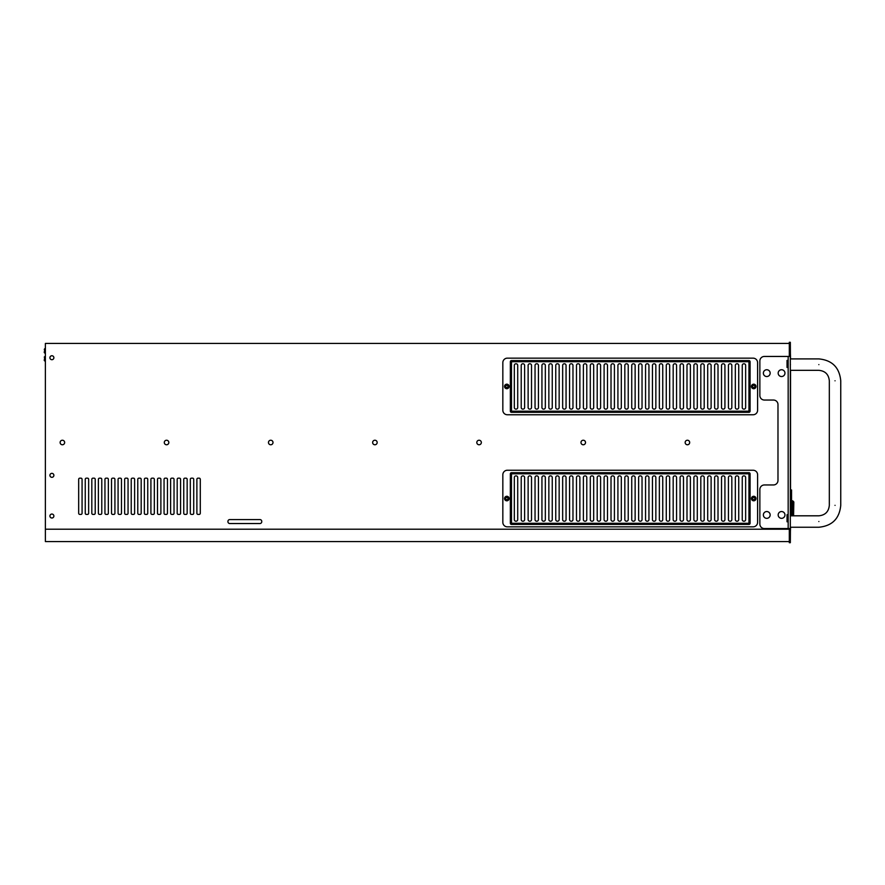 <?xml version="1.0" encoding="UTF-8"?>
<svg xmlns="http://www.w3.org/2000/svg" width="885" height="885" viewBox="0 0 885 885"><rect width="100%" height="100%" fill="white"/><g stroke="black" fill="none" stroke-linecap="round" stroke-linejoin="round"><path stroke-width="1.33" d="M792.706 515.811L792.706 500.822L791.688 500.822M792.706 500.822L793.834 501.95L793.568 515.811M44.814 353.115L44.25 352.551L44.814 348.59L44.814 353.115L45.378 353.115M44.25 360.472L44.814 361.036L44.25 360.472L44.814 361.036L44.25 360.472L44.814 361.036L44.25 360.472L44.814 361.036L44.25 360.472L44.814 361.036L44.25 360.472L44.814 356.511L44.814 361.036L45.378 361.036M784.962 373.138A3.396 3.396 0 0 1 781.566 376.534A3.396 3.396 0 0 1 778.169 373.138A3.396 3.396 0 0 1 781.566 369.742A3.396 3.396 0 0 1 784.962 373.138M770.16 373.138A3.396 3.396 0 0 1 766.764 376.534A3.396 3.396 0 0 1 763.368 373.138A3.396 3.396 0 0 1 766.764 369.742A3.396 3.396 0 0 1 770.16 373.138M770.16 514.948A3.396 3.396 0 0 1 766.764 518.344A3.396 3.396 0 0 1 763.368 514.948A3.396 3.396 0 0 1 766.764 511.541A3.396 3.396 0 0 1 770.16 514.948M784.962 514.948A3.396 3.396 0 0 1 781.566 518.344A3.396 3.396 0 0 1 778.169 514.948A3.396 3.396 0 0 1 781.566 511.541A3.396 3.396 0 0 1 784.962 514.948M53.874 516.032A1.98 1.98 0 0 1 51.894 518.013A1.98 1.98 0 0 1 49.914 516.032A1.98 1.98 0 0 1 51.894 514.052A1.98 1.98 0 0 1 53.874 516.032M53.874 475.334A1.98 1.98 0 0 1 51.894 477.314A1.98 1.98 0 0 1 49.914 475.334A1.98 1.98 0 0 1 51.894 473.353A1.98 1.98 0 0 1 53.874 475.334M53.874 357.728A1.98 1.98 0 0 1 51.894 359.708A1.98 1.98 0 0 1 49.914 357.728A1.98 1.98 0 0 1 51.894 355.748A1.98 1.98 0 0 1 53.874 357.728M509.085 498.554A2.268 2.268 0 0 1 506.817 500.81A2.268 2.268 0 0 1 504.55 498.554A2.268 2.268 0 0 1 506.817 496.286A2.268 2.268 0 0 1 509.085 498.554A2.268 2.268 0 0 0 506.817 496.286A2.268 2.268 0 0 0 504.55 498.554M755.989 498.554A2.268 2.268 0 0 1 753.721 500.81A2.268 2.268 0 0 1 751.465 498.554A2.268 2.268 0 0 1 753.721 496.286A2.268 2.268 0 0 1 755.989 498.554A2.268 2.268 0 0 0 753.721 496.286A2.268 2.268 0 0 0 751.465 498.554M509.085 386.446A2.268 2.268 0 0 1 506.817 388.714A2.268 2.268 0 0 1 504.55 386.446A2.268 2.268 0 0 1 506.817 384.19A2.268 2.268 0 0 1 509.085 386.446A2.268 2.268 0 0 0 506.817 384.19A2.268 2.268 0 0 0 504.55 386.446M755.989 386.446A2.268 2.268 0 0 1 753.721 388.714A2.268 2.268 0 0 1 751.465 386.446A2.268 2.268 0 0 1 753.721 384.19A2.268 2.268 0 0 1 755.989 386.446A2.268 2.268 0 0 0 753.721 384.19A2.268 2.268 0 0 0 751.465 386.446M788.17 360.405L787.042 360.405L787.042 367.452L788.17 367.452M788.17 514.727L787.042 514.727L787.042 521.774L788.17 521.774M64.649 442.5A2.268 2.268 0 0 1 62.392 444.768A2.268 2.268 0 0 1 60.125 442.5A2.268 2.268 0 0 1 62.392 440.232A2.268 2.268 0 0 1 64.649 442.5M168.825 442.5A2.268 2.268 0 0 1 166.557 444.768A2.268 2.268 0 0 1 164.3 442.5A2.268 2.268 0 0 1 166.557 440.232A2.268 2.268 0 0 1 168.825 442.5M273 442.5A2.268 2.268 0 0 1 270.733 444.768A2.268 2.268 0 0 1 268.465 442.5A2.268 2.268 0 0 1 270.733 440.232A2.268 2.268 0 0 1 273 442.5M377.165 442.5A2.268 2.268 0 0 1 374.908 444.768A2.268 2.268 0 0 1 372.64 442.5A2.268 2.268 0 0 1 374.908 440.232A2.268 2.268 0 0 1 377.165 442.5M481.34 442.5A2.268 2.268 0 0 1 479.073 444.768A2.268 2.268 0 0 1 476.816 442.5A2.268 2.268 0 0 1 479.073 440.232A2.268 2.268 0 0 1 481.34 442.5M585.516 442.5A2.268 2.268 0 0 1 583.248 444.768A2.268 2.268 0 0 1 580.98 442.5A2.268 2.268 0 0 1 583.248 440.232A2.268 2.268 0 0 1 585.516 442.5M689.681 442.5A2.268 2.268 0 0 1 687.424 444.768A2.268 2.268 0 0 1 685.156 442.5A2.268 2.268 0 0 1 687.424 440.232A2.268 2.268 0 0 1 689.681 442.5M790.438 364.609C790.438 371.401 790.438 371.401 790.438 364.609C790.438 357.828 790.438 357.828 790.438 364.609M791.566 499.638L791.688 515.811M791.566 515.811L791.566 513.776L790.548 513.776M790.438 354.332L790.548 358.901M790.548 370.328L790.548 515.811M790.548 527.239L790.438 530.668M790.548 489.969L791.566 489.969L791.566 503.709L790.548 503.709M789.309 541.576L45.389 541.576L45.378 503.156L45.378 343.424L789.309 343.424M196.89 479.305A1.128 1.128 0 0 1 198.019 478.166L199.158 478.166A1.128 1.128 0 0 1 200.287 479.305L200.287 513.267A1.128 1.128 0 0 1 199.158 514.406L198.019 514.406A1.128 1.128 0 0 1 196.89 513.267L196.89 479.305M183.759 479.305A1.128 1.128 0 0 1 184.888 478.166L186.016 478.166A1.128 1.128 0 0 1 187.155 479.305L187.155 513.267A1.128 1.128 0 0 1 186.016 514.406L184.888 514.406A1.128 1.128 0 0 1 183.759 513.267L183.759 479.305M170.617 479.305A1.128 1.128 0 0 1 171.756 478.166L172.885 478.166A1.128 1.128 0 0 1 174.024 479.305L174.024 513.267A1.128 1.128 0 0 1 172.885 514.406L171.756 514.406A1.128 1.128 0 0 1 170.617 513.267L170.617 479.305M157.486 479.305A1.128 1.128 0 0 1 158.614 478.166L159.754 478.166A1.128 1.128 0 0 1 160.882 479.305L160.882 513.267A1.128 1.128 0 0 1 159.754 514.406L158.614 514.406A1.128 1.128 0 0 1 157.486 513.267L157.486 479.305M144.355 479.305A1.128 1.128 0 0 1 145.483 478.166L146.622 478.166A1.128 1.128 0 0 1 147.751 479.305L147.751 513.267A1.128 1.128 0 0 1 146.622 514.406L145.483 514.406A1.128 1.128 0 0 1 144.355 513.267L144.355 479.305M131.223 479.305A1.128 1.128 0 0 1 132.352 478.166L133.48 478.166A1.128 1.128 0 0 1 134.62 479.305L134.62 513.267A1.128 1.128 0 0 1 133.48 514.406L132.352 514.406A1.128 1.128 0 0 1 131.223 513.267L131.223 479.305M118.081 479.305A1.128 1.128 0 0 1 119.221 478.166L120.349 478.166A1.128 1.128 0 0 1 121.477 479.305L121.477 513.267A1.128 1.128 0 0 1 120.349 514.406L119.221 514.406A1.128 1.128 0 0 1 118.081 513.267L118.081 479.305M104.95 479.305A1.128 1.128 0 0 1 106.078 478.166L107.218 478.166A1.128 1.128 0 0 1 108.346 479.305L108.346 513.267A1.128 1.128 0 0 1 107.218 514.406L106.078 514.406A1.128 1.128 0 0 1 104.95 513.267L104.95 479.305M91.819 479.305A1.128 1.128 0 0 1 92.947 478.166L94.076 478.166A1.128 1.128 0 0 1 95.215 479.305L95.215 513.267A1.128 1.128 0 0 1 94.076 514.406L92.947 514.406A1.128 1.128 0 0 1 91.819 513.267L91.819 479.305M78.677 479.305A1.128 1.128 0 0 1 79.816 478.166L80.944 478.166A1.128 1.128 0 0 1 82.073 479.305L82.073 513.267A1.128 1.128 0 0 1 80.944 514.406L79.816 514.406A1.128 1.128 0 0 1 78.677 513.267L78.677 479.305M45.389 529.208L789.309 529.208L789.309 528.555L789.309 542.704L790.327 542.704L790.327 342.296L790.438 358.901L818.857 358.901C832.154 360.195 839.456 367.496 840.75 380.793C839.456 367.496 832.154 360.195 818.857 358.901M85.248 479.305A1.128 1.128 0 0 1 86.376 478.166L87.515 478.166A1.128 1.128 0 0 1 88.644 479.305L88.644 513.267A1.128 1.128 0 0 1 87.515 514.406L86.376 514.406A1.128 1.128 0 0 1 85.248 513.267L85.248 479.305M98.379 479.305A1.128 1.128 0 0 1 99.518 478.166L100.647 478.166A1.128 1.128 0 0 1 101.775 479.305L101.775 513.267A1.128 1.128 0 0 1 100.647 514.406L99.518 514.406A1.128 1.128 0 0 1 98.379 513.267L98.379 479.305M111.521 479.305A1.128 1.128 0 0 1 112.649 478.166L113.778 478.166A1.128 1.128 0 0 1 114.917 479.305L114.917 513.267A1.128 1.128 0 0 1 113.778 514.406L112.649 514.406A1.128 1.128 0 0 1 111.521 513.267L111.521 479.305M124.652 479.305A1.128 1.128 0 0 1 125.781 478.166L126.92 478.166A1.128 1.128 0 0 1 128.048 479.305L128.048 513.267A1.128 1.128 0 0 1 126.92 514.406L125.781 514.406A1.128 1.128 0 0 1 124.652 513.267L124.652 479.305M137.783 479.305A1.128 1.128 0 0 1 138.923 478.166L140.051 478.166A1.128 1.128 0 0 1 141.18 479.305L141.18 513.267A1.128 1.128 0 0 1 140.051 514.406L138.923 514.406A1.128 1.128 0 0 1 137.783 513.267L137.783 479.305M150.915 479.305A1.128 1.128 0 0 1 152.054 478.166L153.182 478.166A1.128 1.128 0 0 1 154.322 479.305L154.322 513.267A1.128 1.128 0 0 1 153.182 514.406L152.054 514.406A1.128 1.128 0 0 1 150.915 513.267L150.915 479.305M164.057 479.305A1.128 1.128 0 0 1 165.185 478.166L166.325 478.166A1.128 1.128 0 0 1 167.453 479.305L167.453 513.267A1.128 1.128 0 0 1 166.325 514.406L165.185 514.406A1.128 1.128 0 0 1 164.057 513.267L164.057 479.305M177.188 479.305A1.128 1.128 0 0 1 178.316 478.166L179.456 478.166A1.128 1.128 0 0 1 180.584 479.305L180.584 513.267A1.128 1.128 0 0 1 179.456 514.406L178.316 514.406A1.128 1.128 0 0 1 177.188 513.267L177.188 479.305M190.319 479.305A1.128 1.128 0 0 1 191.459 478.166L192.587 478.166A1.128 1.128 0 0 1 193.726 479.305L193.726 513.267A1.128 1.128 0 0 1 192.587 514.406L191.459 514.406A1.128 1.128 0 0 1 190.319 513.267L190.319 479.305M227.943 521.387A1.814 1.814 0 0 1 229.757 519.572L259.936 519.572A1.814 1.814 0 0 1 261.75 521.387L261.75 521.73A1.814 1.814 0 0 1 259.936 523.533L229.757 523.533A1.814 1.814 0 0 1 227.943 521.73L227.943 521.387M737.15 521.199L736.928 521.199A1.582 1.582 0 0 1 735.335 519.606L735.335 477.491A1.582 1.582 0 0 1 736.928 475.898L737.15 475.898A1.582 1.582 0 0 1 738.732 477.491L738.732 519.606A1.582 1.582 0 0 1 737.15 521.199M723.333 521.199L723.111 521.199A1.582 1.582 0 0 1 721.529 519.606L721.529 477.491A1.582 1.582 0 0 1 723.111 475.898L723.333 475.898A1.582 1.582 0 0 1 724.926 477.491L724.926 519.606A1.582 1.582 0 0 1 723.333 521.199M709.527 521.199L709.294 521.199A1.582 1.582 0 0 1 707.712 519.606L707.712 477.491A1.582 1.582 0 0 1 709.294 475.898L709.527 475.898A1.582 1.582 0 0 1 711.109 477.491L711.109 519.606A1.582 1.582 0 0 1 709.527 521.199M695.71 521.199L695.488 521.199A1.582 1.582 0 0 1 693.895 519.606L693.895 477.491A1.582 1.582 0 0 1 695.488 475.898L695.71 475.898A1.582 1.582 0 0 1 697.292 477.491L697.292 519.606A1.582 1.582 0 0 1 695.71 521.199M681.892 521.199L681.671 521.199A1.582 1.582 0 0 1 680.078 519.606L680.078 477.491A1.582 1.582 0 0 1 681.671 475.898L681.892 475.898A1.582 1.582 0 0 1 683.486 477.491L683.486 519.606A1.582 1.582 0 0 1 681.892 521.199M668.086 521.199L667.854 521.199A1.582 1.582 0 0 1 666.272 519.606L666.272 477.491A1.582 1.582 0 0 1 667.854 475.898L668.086 475.898A1.582 1.582 0 0 1 669.668 477.491L669.668 519.606A1.582 1.582 0 0 1 668.086 521.199M654.269 521.199L654.037 521.199A1.582 1.582 0 0 1 652.455 519.606L652.455 477.491A1.582 1.582 0 0 1 654.037 475.898L654.269 475.898A1.582 1.582 0 0 1 655.851 477.491L655.851 519.606A1.582 1.582 0 0 1 654.269 521.199M640.452 521.199L640.231 521.199A1.582 1.582 0 0 1 638.638 519.606L638.638 477.491A1.582 1.582 0 0 1 640.231 475.898L640.452 475.898A1.582 1.582 0 0 1 642.034 477.491L642.034 519.606A1.582 1.582 0 0 1 640.452 521.199M626.635 521.199L626.414 521.199A1.582 1.582 0 0 1 624.832 519.606L624.832 477.491A1.582 1.582 0 0 1 626.414 475.898L626.635 475.898A1.582 1.582 0 0 1 628.228 477.491L628.228 519.606A1.582 1.582 0 0 1 626.635 521.199M612.829 521.199L612.597 521.199A1.582 1.582 0 0 1 611.015 519.606L611.015 477.491A1.582 1.582 0 0 1 612.597 475.898L612.829 475.898A1.582 1.582 0 0 1 614.411 477.491L614.411 519.606A1.582 1.582 0 0 1 612.829 521.199M599.012 521.199L598.78 521.199A1.582 1.582 0 0 1 597.198 519.606L597.198 477.491A1.582 1.582 0 0 1 598.78 475.898L599.012 475.898A1.582 1.582 0 0 1 600.594 477.491L600.594 519.606A1.582 1.582 0 0 1 599.012 521.199M585.195 521.199L584.974 521.199A1.582 1.582 0 0 1 583.381 519.606L583.381 477.491A1.582 1.582 0 0 1 584.974 475.898L585.195 475.898A1.582 1.582 0 0 1 586.777 477.491L586.777 519.606A1.582 1.582 0 0 1 585.195 521.199M571.378 521.199L571.157 521.199A1.582 1.582 0 0 1 569.575 519.606L569.575 477.491A1.582 1.582 0 0 1 571.157 475.898L571.378 475.898A1.582 1.582 0 0 1 572.971 477.491L572.971 519.606A1.582 1.582 0 0 1 571.378 521.199M557.572 521.199L557.34 521.199A1.582 1.582 0 0 1 555.758 519.606L555.758 477.491A1.582 1.582 0 0 1 557.34 475.898L557.572 475.898A1.582 1.582 0 0 1 559.154 477.491L559.154 519.606A1.582 1.582 0 0 1 557.572 521.199M543.755 521.199L543.523 521.199A1.582 1.582 0 0 1 541.941 519.606L541.941 477.491A1.582 1.582 0 0 1 543.523 475.898L543.755 475.898A1.582 1.582 0 0 1 545.337 477.491L545.337 519.606A1.582 1.582 0 0 1 543.755 521.199M529.938 521.199L529.717 521.199A1.582 1.582 0 0 1 528.124 519.606L528.124 477.491A1.582 1.582 0 0 1 529.717 475.898L529.938 475.898A1.582 1.582 0 0 1 531.52 477.491L531.52 519.606A1.582 1.582 0 0 1 529.938 521.199M516.121 521.199L515.9 521.199A1.582 1.582 0 0 1 514.318 519.606L514.318 477.491A1.582 1.582 0 0 1 515.9 475.898L516.121 475.898A1.582 1.582 0 0 1 517.714 477.491L517.714 519.606A1.582 1.582 0 0 1 516.121 521.199M523.035 521.199L522.803 521.199A1.582 1.582 0 0 1 521.221 519.606L521.221 477.491A1.582 1.582 0 0 1 522.803 475.898L523.035 475.898A1.582 1.582 0 0 1 524.617 477.491L524.617 519.606A1.582 1.582 0 0 1 523.035 521.199M536.852 521.199L536.62 521.199A1.582 1.582 0 0 1 535.038 519.606L535.038 477.491A1.582 1.582 0 0 1 536.62 475.898L536.852 475.898A1.582 1.582 0 0 1 538.434 477.491L538.434 519.606A1.582 1.582 0 0 1 536.852 521.199M550.658 521.199L550.437 521.199A1.582 1.582 0 0 1 548.855 519.606L548.855 477.491A1.582 1.582 0 0 1 550.437 475.898L550.658 475.898A1.582 1.582 0 0 1 552.251 477.491L552.251 519.606A1.582 1.582 0 0 1 550.658 521.199M564.475 521.199L564.254 521.199A1.582 1.582 0 0 1 562.661 519.606L562.661 477.491A1.582 1.582 0 0 1 564.254 475.898L564.475 475.898A1.582 1.582 0 0 1 566.057 477.491L566.057 519.606A1.582 1.582 0 0 1 564.475 521.199M578.292 521.199L578.06 521.199A1.582 1.582 0 0 1 576.478 519.606L576.478 477.491A1.582 1.582 0 0 1 578.06 475.898L578.292 475.898A1.582 1.582 0 0 1 579.874 477.491L579.874 519.606A1.582 1.582 0 0 1 578.292 521.199M592.098 521.199L591.877 521.199A1.582 1.582 0 0 1 590.295 519.606L590.295 477.491A1.582 1.582 0 0 1 591.877 475.898L592.098 475.898A1.582 1.582 0 0 1 593.691 477.491L593.691 519.606A1.582 1.582 0 0 1 592.098 521.199M605.915 521.199L605.694 521.199A1.582 1.582 0 0 1 604.101 519.606L604.101 477.491A1.582 1.582 0 0 1 605.694 475.898L605.915 475.898A1.582 1.582 0 0 1 607.508 477.491L607.508 519.606A1.582 1.582 0 0 1 605.915 521.199M619.732 521.199L619.5 521.199A1.582 1.582 0 0 1 617.918 519.606L617.918 477.491A1.582 1.582 0 0 1 619.5 475.898L619.732 475.898A1.582 1.582 0 0 1 621.314 477.491L621.314 519.606A1.582 1.582 0 0 1 619.732 521.199M633.549 521.199L633.317 521.199A1.582 1.582 0 0 1 631.735 519.606L631.735 477.491A1.582 1.582 0 0 1 633.317 475.898L633.549 475.898A1.582 1.582 0 0 1 635.131 477.491L635.131 519.606A1.582 1.582 0 0 1 633.549 521.199M647.355 521.199L647.134 521.199A1.582 1.582 0 0 1 645.552 519.606L645.552 477.491A1.582 1.582 0 0 1 647.134 475.898L647.355 475.898A1.582 1.582 0 0 1 648.948 477.491L648.948 519.606A1.582 1.582 0 0 1 647.355 521.199M661.172 521.199L660.951 521.199A1.582 1.582 0 0 1 659.358 519.606L659.358 477.491A1.582 1.582 0 0 1 660.951 475.898L661.172 475.898A1.582 1.582 0 0 1 662.754 477.491L662.754 519.606A1.582 1.582 0 0 1 661.172 521.199M674.989 521.199L674.757 521.199A1.582 1.582 0 0 1 673.175 519.606L673.175 477.491A1.582 1.582 0 0 1 674.757 475.898L674.989 475.898A1.582 1.582 0 0 1 676.571 477.491L676.571 519.606A1.582 1.582 0 0 1 674.989 521.199M688.807 521.199L688.574 521.199A1.582 1.582 0 0 1 686.992 519.606L686.992 477.491A1.582 1.582 0 0 1 688.574 475.898L688.807 475.898A1.582 1.582 0 0 1 690.389 477.491L690.389 519.606A1.582 1.582 0 0 1 688.807 521.199M702.613 521.199L702.391 521.199A1.582 1.582 0 0 1 700.809 519.606L700.809 477.491A1.582 1.582 0 0 1 702.391 475.898L702.613 475.898A1.582 1.582 0 0 1 704.206 477.491L704.206 519.606A1.582 1.582 0 0 1 702.613 521.199M716.43 521.199L716.208 521.199A1.582 1.582 0 0 1 714.615 519.606L714.615 477.491A1.582 1.582 0 0 1 716.208 475.898L716.43 475.898A1.582 1.582 0 0 1 718.012 477.491L718.012 519.606A1.582 1.582 0 0 1 716.43 521.199M730.247 521.199L730.014 521.199A1.582 1.582 0 0 1 728.432 519.606L728.432 477.491A1.582 1.582 0 0 1 730.014 475.898L730.247 475.898A1.582 1.582 0 0 1 731.829 477.491L731.829 519.606A1.582 1.582 0 0 1 730.247 521.199M744.064 521.199L743.831 521.199A1.582 1.582 0 0 1 742.25 519.606L742.25 477.491A1.582 1.582 0 0 1 743.831 475.898L744.064 475.898A1.582 1.582 0 0 1 745.646 477.491L745.646 519.606A1.582 1.582 0 0 1 744.064 521.199M507.359 358.148A4.525 4.525 0 0 0 502.835 362.673L502.835 410.231A4.525 4.525 0 0 0 507.359 414.755L753.069 414.755A4.525 4.525 0 0 0 757.604 410.231L757.604 362.673A4.525 4.525 0 0 0 753.069 358.148L507.359 358.148M788.17 528.555L764.397 528.555A4.525 4.525 0 0 1 759.861 524.031L759.861 489.493A4.525 4.525 0 0 1 764.397 484.958L773.457 484.958A4.525 4.525 0 0 0 777.981 480.433L777.981 404.567A4.525 4.525 0 0 0 773.457 400.042L764.397 400.042A4.525 4.525 0 0 1 759.861 395.506L759.861 360.969A4.525 4.525 0 0 1 764.397 356.445L788.17 356.445L788.17 528.555L789.309 528.555M790.327 342.296L789.309 342.296L789.309 356.445L788.17 356.445M790.327 515.811L818.857 515.811C825.218 515.181 828.703 511.696 829.322 505.346L829.322 380.793C828.703 374.432 825.218 370.948 818.857 370.328L790.438 370.328L790.438 515.811M790.438 527.239L790.327 542.704M510.346 411.182L510.346 361.722A1.128 1.128 0 0 1 511.486 360.593L748.953 360.593A1.128 1.128 0 0 1 750.082 361.722L750.082 411.182A1.128 1.128 0 0 1 748.953 412.31L511.486 412.31A1.128 1.128 0 0 1 510.346 411.182L748.953 411.182L748.953 361.722L511.486 361.722L511.486 412.31A1.128 1.128 0 0 1 510.346 411.182M743.831 363.801A1.582 1.582 0 0 0 742.25 365.394L742.25 407.509A1.582 1.582 0 0 0 743.831 409.102L744.064 409.102A1.582 1.582 0 0 0 745.646 407.509L745.646 365.394A1.582 1.582 0 0 0 744.064 363.801L743.831 363.801M736.928 363.801A1.582 1.582 0 0 0 735.335 365.394L735.335 407.509A1.582 1.582 0 0 0 736.928 409.102L737.15 409.102A1.582 1.582 0 0 0 738.732 407.509L738.732 365.394A1.582 1.582 0 0 0 737.15 363.801L736.928 363.801M730.014 363.801A1.582 1.582 0 0 0 728.432 365.394L728.432 407.509A1.582 1.582 0 0 0 730.014 409.102L730.247 409.102A1.582 1.582 0 0 0 731.829 407.509L731.829 365.394A1.582 1.582 0 0 0 730.247 363.801L730.014 363.801M723.111 363.801A1.582 1.582 0 0 0 721.529 365.394L721.529 407.509A1.582 1.582 0 0 0 723.111 409.102L723.333 409.102A1.582 1.582 0 0 0 724.926 407.509L724.926 365.394A1.582 1.582 0 0 0 723.333 363.801L723.111 363.801M716.208 363.801A1.582 1.582 0 0 0 714.615 365.394L714.615 407.509A1.582 1.582 0 0 0 716.208 409.102L716.43 409.102A1.582 1.582 0 0 0 718.012 407.509L718.012 365.394A1.582 1.582 0 0 0 716.43 363.801L716.208 363.801M709.294 363.801A1.582 1.582 0 0 0 707.712 365.394L707.712 407.509A1.582 1.582 0 0 0 709.294 409.102L709.527 409.102A1.582 1.582 0 0 0 711.109 407.509L711.109 365.394A1.582 1.582 0 0 0 709.527 363.801L709.294 363.801M702.391 363.801A1.582 1.582 0 0 0 700.809 365.394L700.809 407.509A1.582 1.582 0 0 0 702.391 409.102L702.613 409.102A1.582 1.582 0 0 0 704.206 407.509L704.206 365.394A1.582 1.582 0 0 0 702.613 363.801L702.391 363.801M695.488 363.801A1.582 1.582 0 0 0 693.895 365.394L693.895 407.509A1.582 1.582 0 0 0 695.488 409.102L695.71 409.102A1.582 1.582 0 0 0 697.292 407.509L697.292 365.394A1.582 1.582 0 0 0 695.71 363.801L695.488 363.801M688.574 363.801A1.582 1.582 0 0 0 686.992 365.394L686.992 407.509A1.582 1.582 0 0 0 688.574 409.102L688.807 409.102A1.582 1.582 0 0 0 690.389 407.509L690.389 365.394A1.582 1.582 0 0 0 688.807 363.801L688.574 363.801M681.671 363.801A1.582 1.582 0 0 0 680.078 365.394L680.078 407.509A1.582 1.582 0 0 0 681.671 409.102L681.892 409.102A1.582 1.582 0 0 0 683.486 407.509L683.486 365.394A1.582 1.582 0 0 0 681.892 363.801L681.671 363.801M674.757 363.801A1.582 1.582 0 0 0 673.175 365.394L673.175 407.509A1.582 1.582 0 0 0 674.757 409.102L674.989 409.102A1.582 1.582 0 0 0 676.571 407.509L676.571 365.394A1.582 1.582 0 0 0 674.989 363.801L674.757 363.801M667.854 363.801A1.582 1.582 0 0 0 666.272 365.394L666.272 407.509A1.582 1.582 0 0 0 667.854 409.102L668.086 409.102A1.582 1.582 0 0 0 669.668 407.509L669.668 365.394A1.582 1.582 0 0 0 668.086 363.801L667.854 363.801M660.951 363.801A1.582 1.582 0 0 0 659.358 365.394L659.358 407.509A1.582 1.582 0 0 0 660.951 409.102L661.172 409.102A1.582 1.582 0 0 0 662.754 407.509L662.754 365.394A1.582 1.582 0 0 0 661.172 363.801L660.951 363.801M654.037 363.801A1.582 1.582 0 0 0 652.455 365.394L652.455 407.509A1.582 1.582 0 0 0 654.037 409.102L654.269 409.102A1.582 1.582 0 0 0 655.851 407.509L655.851 365.394A1.582 1.582 0 0 0 654.269 363.801L654.037 363.801M647.134 363.801A1.582 1.582 0 0 0 645.552 365.394L645.552 407.509A1.582 1.582 0 0 0 647.134 409.102L647.355 409.102A1.582 1.582 0 0 0 648.948 407.509L648.948 365.394A1.582 1.582 0 0 0 647.355 363.801L647.134 363.801M640.231 363.801A1.582 1.582 0 0 0 638.638 365.394L638.638 407.509A1.582 1.582 0 0 0 640.231 409.102L640.452 409.102A1.582 1.582 0 0 0 642.034 407.509L642.034 365.394A1.582 1.582 0 0 0 640.452 363.801L640.231 363.801M633.317 363.801A1.582 1.582 0 0 0 631.735 365.394L631.735 407.509A1.582 1.582 0 0 0 633.317 409.102L633.549 409.102A1.582 1.582 0 0 0 635.131 407.509L635.131 365.394A1.582 1.582 0 0 0 633.549 363.801L633.317 363.801M626.414 363.801A1.582 1.582 0 0 0 624.832 365.394L624.832 407.509A1.582 1.582 0 0 0 626.414 409.102L626.635 409.102A1.582 1.582 0 0 0 628.228 407.509L628.228 365.394A1.582 1.582 0 0 0 626.635 363.801L626.414 363.801M619.5 363.801A1.582 1.582 0 0 0 617.918 365.394L617.918 407.509A1.582 1.582 0 0 0 619.5 409.102L619.732 409.102A1.582 1.582 0 0 0 621.314 407.509L621.314 365.394A1.582 1.582 0 0 0 619.732 363.801L619.5 363.801M612.597 363.801A1.582 1.582 0 0 0 611.015 365.394L611.015 407.509A1.582 1.582 0 0 0 612.597 409.102L612.829 409.102A1.582 1.582 0 0 0 614.411 407.509L614.411 365.394A1.582 1.582 0 0 0 612.829 363.801L612.597 363.801M605.694 363.801A1.582 1.582 0 0 0 604.101 365.394L604.101 407.509A1.582 1.582 0 0 0 605.694 409.102L605.915 409.102A1.582 1.582 0 0 0 607.508 407.509L607.508 365.394A1.582 1.582 0 0 0 605.915 363.801L605.694 363.801M598.78 363.801A1.582 1.582 0 0 0 597.198 365.394L597.198 407.509A1.582 1.582 0 0 0 598.78 409.102L599.012 409.102A1.582 1.582 0 0 0 600.594 407.509L600.594 365.394A1.582 1.582 0 0 0 599.012 363.801L598.78 363.801M591.877 363.801A1.582 1.582 0 0 0 590.295 365.394L590.295 407.509A1.582 1.582 0 0 0 591.877 409.102L592.098 409.102A1.582 1.582 0 0 0 593.691 407.509L593.691 365.394A1.582 1.582 0 0 0 592.098 363.801L591.877 363.801M584.974 363.801A1.582 1.582 0 0 0 583.381 365.394L583.381 407.509A1.582 1.582 0 0 0 584.974 409.102L585.195 409.102A1.582 1.582 0 0 0 586.777 407.509L586.777 365.394A1.582 1.582 0 0 0 585.195 363.801L584.974 363.801M578.06 363.801A1.582 1.582 0 0 0 576.478 365.394L576.478 407.509A1.582 1.582 0 0 0 578.06 409.102L578.292 409.102A1.582 1.582 0 0 0 579.874 407.509L579.874 365.394A1.582 1.582 0 0 0 578.292 363.801L578.06 363.801M571.157 363.801A1.582 1.582 0 0 0 569.575 365.394L569.575 407.509A1.582 1.582 0 0 0 571.157 409.102L571.378 409.102A1.582 1.582 0 0 0 572.971 407.509L572.971 365.394A1.582 1.582 0 0 0 571.378 363.801L571.157 363.801M564.254 363.801A1.582 1.582 0 0 0 562.661 365.394L562.661 407.509A1.582 1.582 0 0 0 564.254 409.102L564.475 409.102A1.582 1.582 0 0 0 566.057 407.509L566.057 365.394A1.582 1.582 0 0 0 564.475 363.801L564.254 363.801M557.34 363.801A1.582 1.582 0 0 0 555.758 365.394L555.758 407.509A1.582 1.582 0 0 0 557.34 409.102L557.572 409.102A1.582 1.582 0 0 0 559.154 407.509L559.154 365.394A1.582 1.582 0 0 0 557.572 363.801L557.34 363.801M550.437 363.801A1.582 1.582 0 0 0 548.855 365.394L548.855 407.509A1.582 1.582 0 0 0 550.437 409.102L550.658 409.102A1.582 1.582 0 0 0 552.251 407.509L552.251 365.394A1.582 1.582 0 0 0 550.658 363.801L550.437 363.801M543.523 363.801A1.582 1.582 0 0 0 541.941 365.394L541.941 407.509A1.582 1.582 0 0 0 543.523 409.102L543.755 409.102A1.582 1.582 0 0 0 545.337 407.509L545.337 365.394A1.582 1.582 0 0 0 543.755 363.801L543.523 363.801M536.62 363.801A1.582 1.582 0 0 0 535.038 365.394L535.038 407.509A1.582 1.582 0 0 0 536.62 409.102L536.852 409.102A1.582 1.582 0 0 0 538.434 407.509L538.434 365.394A1.582 1.582 0 0 0 536.852 363.801L536.62 363.801M529.717 363.801A1.582 1.582 0 0 0 528.124 365.394L528.124 407.509A1.582 1.582 0 0 0 529.717 409.102L529.938 409.102A1.582 1.582 0 0 0 531.52 407.509L531.52 365.394A1.582 1.582 0 0 0 529.938 363.801L529.717 363.801M522.803 363.801A1.582 1.582 0 0 0 521.221 365.394L521.221 407.509A1.582 1.582 0 0 0 522.803 409.102L523.035 409.102A1.582 1.582 0 0 0 524.617 407.509L524.617 365.394A1.582 1.582 0 0 0 523.035 363.801L522.803 363.801M515.9 363.801A1.582 1.582 0 0 0 514.318 365.394L514.318 407.509A1.582 1.582 0 0 0 515.9 409.102L516.121 409.102A1.582 1.582 0 0 0 517.714 407.509L517.714 365.394A1.582 1.582 0 0 0 516.121 363.801L515.9 363.801M507.359 526.852A4.525 4.525 0 0 1 502.835 522.327L502.835 474.769A4.525 4.525 0 0 1 507.359 470.245L753.069 470.245A4.525 4.525 0 0 1 757.604 474.769L757.604 522.327A4.525 4.525 0 0 1 753.069 526.852L507.359 526.852M748.953 524.407L511.486 524.407A1.128 1.128 0 0 1 510.346 523.278L510.346 473.818A1.128 1.128 0 0 1 511.486 472.69L748.953 472.69A1.128 1.128 0 0 1 750.082 473.818L750.082 523.278A1.128 1.128 0 0 1 748.953 524.407L748.953 473.818L511.486 473.818L511.486 523.278L750.082 523.278A1.128 1.128 0 0 1 748.953 524.407M791.566 527.239L790.548 527.515M505.689 498.554A1.128 1.128 0 0 0 506.817 499.682A1.128 1.128 0 0 0 507.946 498.554A1.128 1.128 0 0 0 506.817 497.414A1.128 1.128 0 0 0 505.689 498.554M752.593 498.554A1.128 1.128 0 0 0 753.721 499.682A1.128 1.128 0 0 0 754.861 498.554A1.128 1.128 0 0 0 753.721 497.414A1.128 1.128 0 0 0 752.593 498.554M505.689 386.446A1.128 1.128 0 0 0 506.817 387.586A1.128 1.128 0 0 0 507.946 386.446A1.128 1.128 0 0 0 506.817 385.318A1.128 1.128 0 0 0 505.689 386.446M752.593 386.446A1.128 1.128 0 0 0 753.721 387.586A1.128 1.128 0 0 0 754.861 386.446A1.128 1.128 0 0 0 753.721 385.318A1.128 1.128 0 0 0 752.593 386.446M818.857 521.519C818.857 528.301 818.857 528.301 818.857 521.519C818.857 514.738 818.857 514.738 818.857 521.519M835.031 505.346C828.249 505.346 828.249 505.346 835.031 505.346C841.823 505.346 841.823 505.346 835.031 505.346M835.031 380.793C828.249 380.793 828.249 380.793 835.031 380.793C841.823 380.793 841.823 380.793 835.031 380.793M818.857 364.609C818.857 371.401 818.857 371.401 818.857 364.609C818.857 357.828 818.857 357.828 818.857 364.609M790.327 346.82L789.309 346.82M790.327 538.18L789.309 538.18M510.346 361.722A1.128 1.128 0 0 1 511.486 360.593L511.486 361.722L510.346 361.722M750.082 411.182A1.128 1.128 0 0 1 748.953 412.31L748.953 411.182L750.082 411.182M748.953 360.593A1.128 1.128 0 0 1 750.082 361.722L748.953 361.722L748.953 360.593M511.486 524.407A1.128 1.128 0 0 1 510.346 523.278L511.486 523.278L511.486 524.407M748.953 472.69A1.128 1.128 0 0 1 750.082 473.818L748.953 473.818L748.953 472.69M510.346 473.818A1.128 1.128 0 0 1 511.486 472.69L511.486 473.818L510.346 473.818M791.566 492.16L790.548 492.16M44.25 352.396L45.378 352.96M818.857 527.239C832.154 525.933 839.456 518.643 840.75 505.346C839.456 518.643 832.154 525.933 818.857 527.239L790.327 527.239M840.75 380.793L840.75 505.346M44.25 357.075L45.378 356.511M44.814 348.59L45.378 348.59M44.25 349.309L45.378 348.745"/></g></svg>
